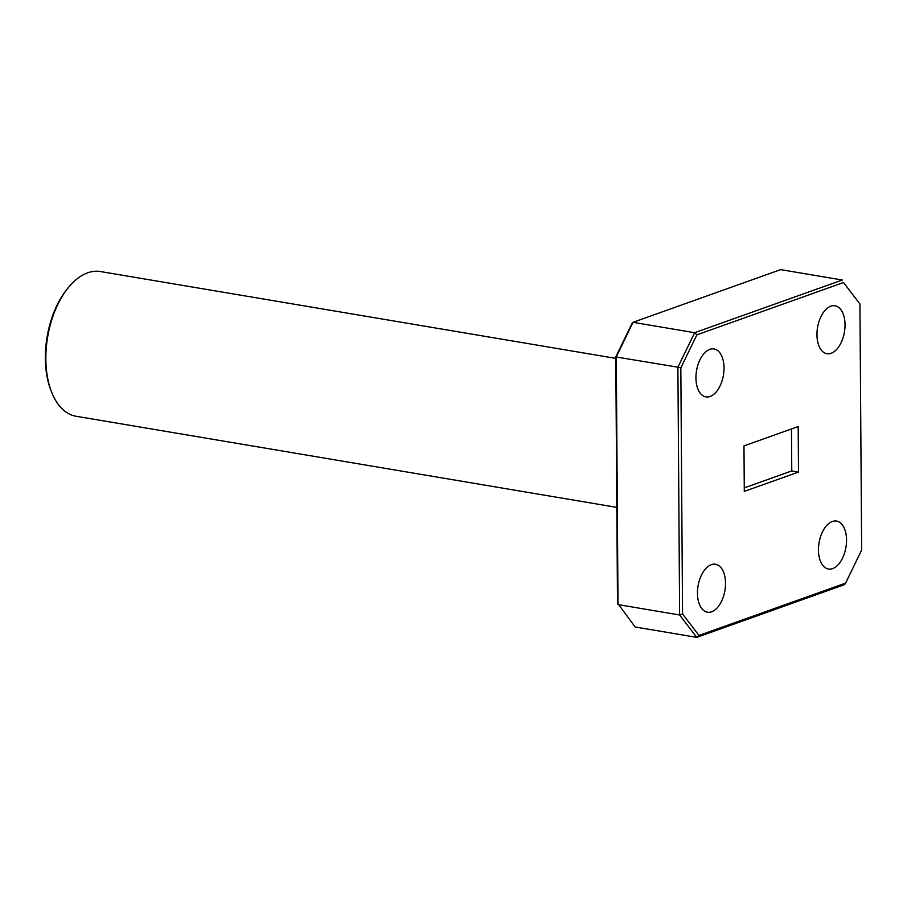 <?xml version="1.0" encoding="UTF-8"?>
<svg xmlns="http://www.w3.org/2000/svg" width="907" height="907" viewBox="0 0 907 907"><rect width="100%" height="100%" fill="white"/><g stroke="black" fill="none" stroke-linecap="round" stroke-linejoin="round"><path stroke-width="1.36" d="M51.767 392.504L51.098 390.826A71.279 39.965 -80.4 0 1 45.35 358.276A71.279 39.965 -80.4 0 1 68.535 287.372L69.714 286.011A73.376 41.132 99.6 0 0 45.849 359.002A73.376 41.132 99.6 0 0 51.767 392.504A73.376 41.132 99.6 0 0 76.018 416.245L616.828 507.376M695.941 377.936A24.319 13.639 -80.4 0 1 714.024 348.946A24.319 13.639 -80.4 0 1 724.013 367.913A24.319 13.639 -80.4 0 1 705.941 396.903A24.319 13.639 -80.4 0 1 695.941 377.936M725.521 583.212A24.319 13.639 99.6 0 0 715.521 564.245A24.319 13.639 99.6 0 0 697.449 593.235A24.319 13.639 99.6 0 0 707.437 612.202A24.319 13.639 99.6 0 0 725.521 583.212M845.029 324.729A24.319 13.639 99.6 0 0 835.041 305.761A24.319 13.639 99.6 0 0 816.958 334.751A24.319 13.639 99.6 0 0 826.957 353.719A24.319 13.639 99.6 0 0 845.029 324.729M818.465 550.05A24.319 13.639 -80.4 0 1 836.537 521.06A24.319 13.639 -80.4 0 1 846.537 540.028A24.319 13.639 -80.4 0 1 828.454 569.018A24.319 13.639 -80.4 0 1 818.465 550.05M845.607 583.122L861.65 550.084L859.927 303.97L843.51 282.519L696.871 334.842L680.828 367.879L682.552 613.994L698.968 635.444L845.607 583.122L844.406 584.686L696.769 637.372L635.149 626.986L617.497 603.03L615.774 356.916L631.816 323.878L633.018 322.314L694.649 332.699L842.286 280.014L780.655 269.628L633.018 322.314L616.272 356.802L618.007 604.595L679.626 614.98L677.903 367.188L615.774 356.916M798.183 426.562L743.978 445.904L744.296 491.401L798.511 472.059L798.183 426.562M843.51 282.519L859.927 303.97M680.828 367.879L677.903 367.188L694.649 332.699L696.871 334.842M698.968 635.444L696.769 637.372L679.626 614.98L682.552 613.994M615.785 358.378L100.405 271.533A73.376 41.132 99.6 0 0 69.714 286.011M791.471 428.954L791.766 470.926L744.262 487.875M798.511 472.059L791.766 470.926"/></g></svg>
